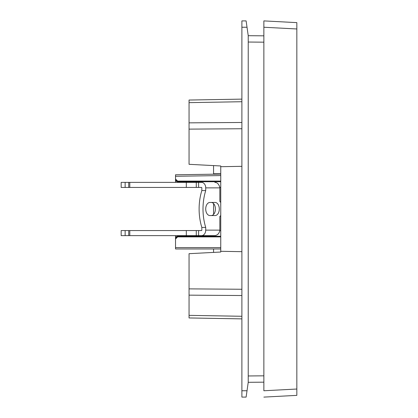 <?xml version="1.0" encoding="UTF-8"?>
<svg xmlns="http://www.w3.org/2000/svg" width="418" height="418" viewBox="0 0 418 418"><rect width="100%" height="100%" fill="white"/><g stroke="black" fill="none" stroke-linecap="round" stroke-linejoin="round"><path stroke-width="0.63" d="M220.751 202.542A8.804 5.659 90 0 0 219.847 201.476L219.847 187.865L205.719 187.865A5.497 4.211 -90 0 0 201.507 182.368L121.163 182.368L121.163 187.442L125.144 187.442L125.144 182.368M125.144 187.442L201.507 187.442A0.423 0.324 90 0 1 201.831 187.865L201.831 190.577L205.719 190.577A42.27 27.17 90 0 0 205.719 227.423L205.719 230.135L219.847 230.135C219.356 233.343 217.689 235.177 214.847 235.632L198.597 235.632L214.847 235.632M215.416 209A6.552 4.211 -90 0 1 211.205 215.552L209.93 215.552A6.552 4.211 -90 0 1 205.719 209A6.552 4.211 -90 0 1 209.93 202.448L211.205 202.448A6.552 4.211 -90 0 1 215.416 209M209.93 202.448L215.092 202.448A6.552 4.211 -90 0 1 219.304 209A6.552 4.211 -90 0 1 215.092 215.552L209.93 215.552M241.886 166.327L220.751 166.698L220.751 251.302L241.886 251.673L220.751 251.302L220.751 252.028L189.051 253.689L189.051 288.875L241.886 289.256M220.751 175.57L175.523 176.276L175.523 174.781L175.523 178.982L175.523 176.276M177.64 181.731C176.365 181.595 175.659 180.895 175.523 179.62L175.523 178.982L177.64 181.099L177.64 181.731L220.751 181.731M220.751 181.099L177.64 181.099L176.082 180.414M241.886 390.762L241.886 397.1L246.113 397.1L248.229 382.308L248.229 35.692L246.113 20.9L241.886 20.9L241.886 390.762L247.022 390.762M296.837 28.973L296.837 389.027L263.868 390.757L263.868 20.9L263.868 27.243L296.837 28.973L296.837 22.629L263.868 20.9L296.837 22.629M296.837 395.371L263.868 397.1L296.837 395.371L296.837 389.027M263.868 382.167L248.229 382.308M248.229 35.692L263.868 35.833M220.751 230.553L219.795 230.553M181.867 230.553L201.56 230.553L181.867 230.553A6.338 6.338 0 0 0 181.616 230.558M175.649 235.632A6.338 6.338 0 0 0 175.523 236.891L175.523 243.234M220.751 248.966L175.523 248.966L175.523 239.007C175.659 237.732 176.365 237.027 177.64 236.891L175.523 239.007L175.523 238.375C175.659 237.1 176.365 236.395 177.64 236.259L177.64 236.891L220.751 236.891M175.523 178.982L175.523 181.099A6.338 6.338 0 0 0 175.654 182.368M220.751 187.436L219.795 187.436M220.751 236.259L177.64 236.259M175.523 236.891L176.13 236.891M175.523 181.099L176.13 181.099M213.567 165.596L213.567 174.196L175.523 174.781L220.751 174.087M213.567 214.429L213.567 203.571M213.567 252.404L213.567 248.966M213.567 173.768L220.751 173.768M241.886 128.744L189.051 129.125L189.051 100.043L241.886 99.123M241.886 318.877L189.051 317.957L189.051 288.875M189.051 315.355L241.886 316.28M189.051 129.125L189.051 164.311L220.751 165.972L220.751 166.698M189.051 102.645L241.886 101.72M201.56 230.553A0.423 0.324 90 0 0 201.831 230.135L201.831 227.423A42.27 27.17 -90 0 1 201.831 190.577M219.847 230.135L219.847 216.524A8.804 5.659 90 0 0 220.751 215.458M198.597 230.558L121.163 230.558L121.163 235.632L198.597 235.632L198.597 230.558L201.507 230.558A0.423 0.324 -90 0 0 201.831 230.135M201.507 235.632A5.497 4.211 -90 0 0 205.719 230.135M205.719 227.423L201.831 227.423M186.318 230.558L186.318 235.632M129.794 230.558L129.794 235.632M128.718 230.558L128.718 235.632M125.144 230.558L125.144 235.632M205.719 187.865L205.719 190.577M214.847 182.368C217.365 182.274 219.424 184.918 219.847 187.865M201.507 182.368L198.597 182.368L198.597 187.442M201.831 187.865A0.423 0.324 -90 0 0 201.507 187.442M128.718 187.442L128.718 182.368M129.794 187.442L129.794 182.368M186.318 187.442L186.318 182.368M296.837 115.363L296.837 302.637M196.277 187.442L196.277 182.368M241.886 27.238L247.022 27.238M248.229 375.965L263.868 375.829M263.868 42.171L248.229 42.035M175.523 247.587L220.751 247.587M189.051 122.85L241.886 122.469M241.886 295.531L189.051 295.15M196.277 230.558L196.277 235.632"/></g></svg>
